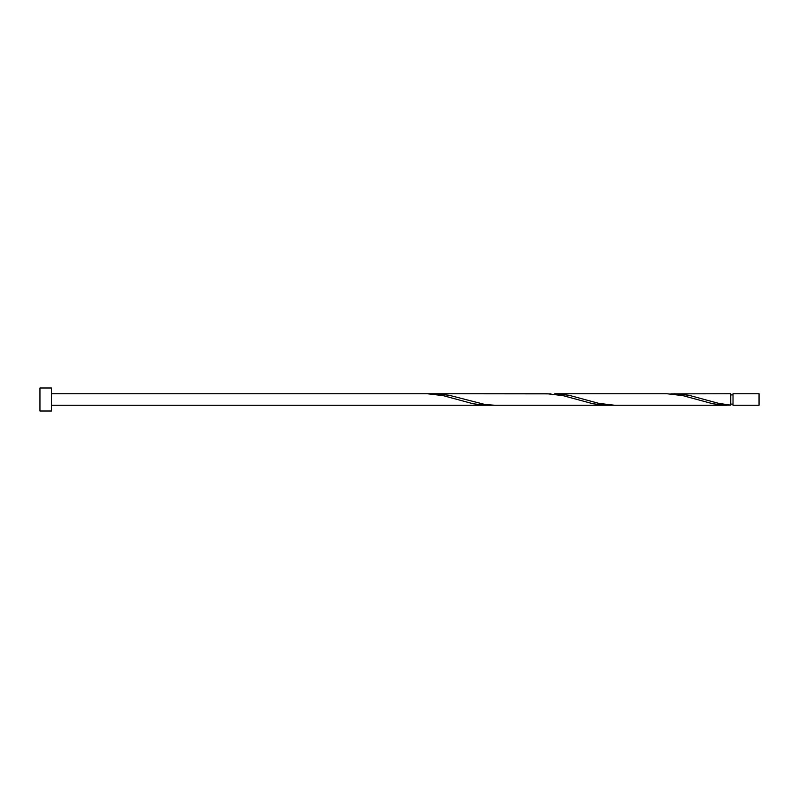 <?xml version="1.0" encoding="UTF-8"?>
<svg xmlns="http://www.w3.org/2000/svg" width="799" height="799" viewBox="0 0 799 799"><rect width="100%" height="100%" fill="white"/><g stroke="black" fill="none" stroke-linecap="round" stroke-linejoin="round"><path stroke-width="1.2" d="M759.05 399.5L759.05 405.253L733.023 405.253L733.023 393.747L759.05 393.747L759.05 399.5M51.456 399.5L51.456 411.006L39.95 411.006L39.95 387.994L51.456 387.994L51.456 399.5M726.9 405.253L614.701 405.253L598.89 403.385L568.928 395.255L554.776 393.747L666.975 393.747L682.785 395.615L712.748 403.745L724.733 405.213L730.725 405.133L730.725 393.747L670.8 393.867M730.725 405.133L718.74 403.385L688.778 395.255L674.626 393.747M614.701 405.253L494.851 405.253L485.033 404.504L449.078 395.255L434.926 393.747L550.95 393.867M434.926 393.747L431.1 393.867M610.875 405.133L604.883 405.213L592.898 403.745L562.935 395.615L547.125 393.747L427.275 393.747L443.085 395.615L473.048 403.745L485.033 405.213L491.025 405.133M51.456 405.253L607.05 405.253M733.023 404.104L730.725 404.104M427.275 393.747L51.456 393.747M733.023 394.896L730.725 394.896"/></g></svg>
